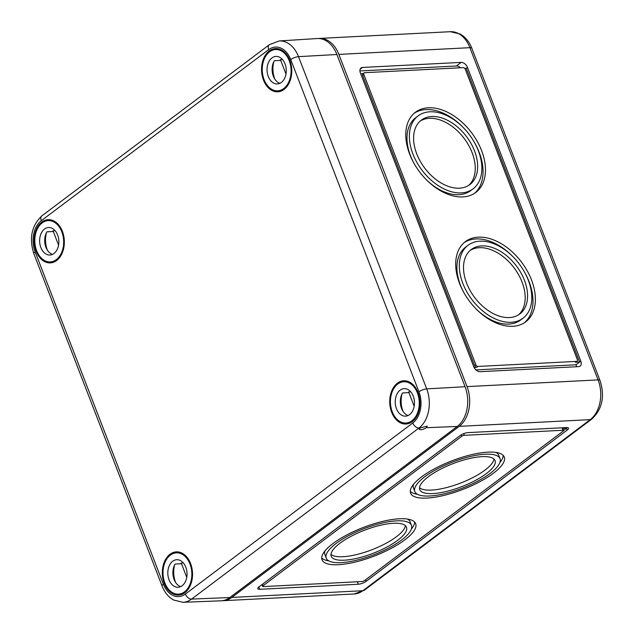 <?xml version="1.0" encoding="UTF-8"?>
<svg xmlns="http://www.w3.org/2000/svg" width="634" height="634" viewBox="0 0 634 634"><rect width="100%" height="100%" fill="white"/><g stroke="black" fill="none" stroke-linecap="round" stroke-linejoin="round"><path stroke-width="0.95" d="M222.201 600.715A29.521 20.581 -92.9 0 0 223.192 600.699A29.521 20.581 -92.9 0 0 231.798 597.442L459.214 426.349A29.521 20.581 -92.9 0 0 467.044 386.613L338.857 54.397A29.521 20.581 -92.9 0 0 319.385 38.42A29.521 20.581 -92.9 0 0 318.403 38.508M362.569 67.45A5.904 3.828 53 0 0 361.047 67.973A5.904 3.828 53 0 0 360.366 72.91L473.717 366.658A5.904 3.828 53 0 0 479.97 371.69L578.604 366.626A5.904 3.828 53 0 0 580.126 366.103A5.904 3.828 53 0 0 580.807 361.166L467.456 67.418A5.904 3.828 53 0 0 461.203 62.386L362.569 67.45L360.112 69.296M467.955 432.618A5.904 1.799 158.9 0 0 460.141 435.534L259.052 586.815A5.904 1.799 158.9 0 0 257.769 588.724A5.904 1.799 158.9 0 0 259.686 589.303L358.329 584.239A5.904 1.799 158.9 0 0 366.143 581.323L567.232 430.042A5.904 1.799 158.9 0 0 568.508 428.132A5.904 1.799 158.9 0 0 566.59 427.554L467.955 432.618M518.572 314.821A40.346 26.168 53 0 0 522.044 282.051A40.346 26.168 53 0 0 470.135 250.446M524.437 280.252A40.346 26.168 53 0 0 471.292 249.495A40.346 26.168 53 0 0 474.636 297.465A40.346 26.168 53 0 0 519.809 313.973A40.346 26.168 53 0 0 524.437 280.252M468.098 245.247A45.656 29.616 53 0 0 471.886 299.541A45.656 29.616 53 0 0 523.002 318.22A45.656 29.616 53 0 0 528.241 280.054A45.656 29.616 53 0 0 468.098 245.247L465.705 247.046A45.656 29.616 53 0 0 464.302 293.376M475.706 308.528A45.656 29.616 53 0 0 520.609 320.019L523.002 318.22M524.492 322.698A50.189 32.556 53 0 0 529.089 281.686A50.189 32.556 53 0 0 524.405 271.891M513.001 256.738A50.189 32.556 53 0 0 464.215 242.568M531.482 279.887A50.189 32.556 53 0 0 465.38 241.625A50.189 32.556 53 0 0 469.532 301.301A50.189 32.556 53 0 0 525.721 321.834A50.189 32.556 53 0 0 531.482 279.887M468.645 185.429A40.346 26.168 53 0 0 472.116 152.659A40.346 26.168 53 0 0 420.207 121.054M474.509 150.86A40.346 26.168 53 0 0 421.364 120.103A40.346 26.168 53 0 0 424.709 168.073A40.346 26.168 53 0 0 469.881 184.581A40.346 26.168 53 0 0 474.509 150.86M418.171 115.856A45.656 29.616 53 0 0 421.959 170.15A45.656 29.616 53 0 0 473.075 188.829A45.656 29.616 53 0 0 478.313 150.662A45.656 29.616 53 0 0 418.171 115.856L415.777 117.655A45.656 29.616 53 0 0 414.374 163.984M425.779 179.137A45.656 29.616 53 0 0 470.682 190.628L473.075 188.829M474.565 193.307A50.189 32.556 53 0 0 479.161 152.303A50.189 32.556 53 0 0 474.478 142.499M463.074 127.347A50.189 32.556 53 0 0 414.287 113.185M481.555 150.496A50.189 32.556 53 0 0 415.452 112.242A50.189 32.556 53 0 0 419.605 171.917A50.189 32.556 53 0 0 475.793 192.443A50.189 32.556 53 0 0 481.555 150.496M576.472 366.737A5.904 3.828 53 0 0 576.021 364.764L475.92 369.899M460.466 67.775A5.904 3.828 53 0 0 456.417 65.991L359.914 70.937M364.082 72.87A1.965 1.276 53 0 0 363.861 74.511L475.857 364.764A1.965 1.276 53 0 0 477.941 366.444L576.583 361.38A1.965 1.276 53 0 0 577.091 361.206A1.965 1.276 53 0 0 577.312 359.557L465.316 69.312A1.965 1.276 53 0 0 463.232 67.632L364.598 72.696A1.965 1.276 53 0 0 364.082 72.87L362.886 73.766A1.965 1.276 53 0 0 362.664 75.414L474.66 365.667A1.965 1.276 53 0 0 476.744 367.34L474.089 367.482M360.683 73.734L363.1 73.607M464.746 68.393L466.259 68.314L467.456 67.418M576.021 364.764L579.611 362.062L575.387 362.283A1.965 1.276 53 0 0 575.894 362.109L577.091 361.206M580.807 361.166L579.611 362.062L466.259 68.314M563.65 430.478L566.55 428.291L567.232 430.042M563.642 430.446A1.965 0.602 158.9 0 0 563 430.256L464.365 435.32A1.965 0.602 158.9 0 0 461.758 436.287L263.07 585.768A1.965 0.602 158.9 0 0 262.642 586.41A1.965 0.602 158.9 0 0 263.284 586.601L361.919 581.536A1.965 0.602 158.9 0 0 364.526 580.57L563.214 431.08A1.965 0.602 158.9 0 0 563.642 430.446L562.968 428.703A1.965 0.602 158.9 0 0 562.326 428.505L566.55 428.291L566.273 427.57M261.961 584.635A1.965 0.602 158.9 0 0 261.969 584.659L262.642 586.41M262.048 584.881L261.596 584.905M499.917 462.487A50.189 15.319 158.9 0 0 503.222 455.434M410.285 491.295A50.189 15.319 158.9 0 0 417.473 494.298M493.363 473.265A50.189 15.319 158.9 0 0 504.252 457.043A50.189 15.319 158.9 0 0 451.915 460.815A50.189 15.319 158.9 0 0 410.602 493.181A50.189 15.319 158.9 0 0 443.792 495.423A50.189 15.319 158.9 0 0 493.363 473.265M500.028 458.675A45.656 13.94 158.9 0 0 452.407 462.107A45.656 13.94 158.9 0 0 414.826 491.548A45.656 13.94 158.9 0 0 445.02 493.593A45.656 13.94 158.9 0 0 490.122 473.432A45.656 13.94 158.9 0 0 500.028 458.675L498.681 455.172A45.656 13.94 158.9 0 0 496.034 452.422M413.59 484.233A45.656 13.94 158.9 0 0 413.479 488.053L414.826 491.548M419.549 487.72A40.346 12.315 158.9 0 0 447.913 487.229A40.346 12.315 158.9 0 0 484.962 470.127A40.346 12.315 158.9 0 0 493.957 459.008M486.318 473.63A40.346 12.315 158.9 0 0 495.067 460.585A40.346 12.315 158.9 0 0 452.993 463.62A40.346 12.315 158.9 0 0 419.787 489.63A40.346 12.315 158.9 0 0 446.463 491.445A40.346 12.315 158.9 0 0 486.318 473.63M411.339 529.121A50.189 15.319 158.9 0 0 414.652 522.067M321.707 557.928A50.189 15.319 158.9 0 0 328.903 560.931M404.785 539.906A50.189 15.319 158.9 0 0 415.674 523.676A50.189 15.319 158.9 0 0 363.337 527.456A50.189 15.319 158.9 0 0 322.032 559.814A50.189 15.319 158.9 0 0 355.214 562.065A50.189 15.319 158.9 0 0 404.785 539.906M411.45 525.309A45.656 13.94 158.9 0 0 363.837 528.74A45.656 13.94 158.9 0 0 326.256 558.182A45.656 13.94 158.9 0 0 356.451 560.234A45.656 13.94 158.9 0 0 401.544 540.065A45.656 13.94 158.9 0 0 411.45 525.309L410.103 521.814A45.656 13.94 158.9 0 0 407.456 519.064M325.02 550.875A45.656 13.94 158.9 0 0 324.909 554.687L326.256 558.182M330.98 554.354A40.346 12.315 158.9 0 0 359.343 553.87A40.346 12.315 158.9 0 0 396.393 536.768A40.346 12.315 158.9 0 0 405.38 525.641M397.74 540.263A40.346 12.315 158.9 0 0 406.497 527.219A40.346 12.315 158.9 0 0 364.423 530.254A40.346 12.315 158.9 0 0 331.217 556.272A40.346 12.315 158.9 0 0 357.893 558.079A40.346 12.315 158.9 0 0 397.74 540.263M426.397 427.696L427.268 426.135L420.168 427.95L419.233 429.361C420.699 430.185 423.084 429.638 426.397 427.696L457.241 426.452A29.521 20.581 -92.9 0 0 465.071 386.716L336.884 54.5L298.519 56.664A5.904 1.799 158.9 0 0 290.737 59.58A23.157 16.143 87.1 0 0 268.721 49.611L41.297 220.703A23.157 16.143 87.1 0 0 35.155 251.864A5.904 1.799 158.9 0 0 33.879 253.774L162.066 585.99C163.944 590.848 166.679 594.779 170.261 597.791L173.47 599.978L182.941 602.3A29.061 20.256 -92.9 0 0 191.579 599.09L229.825 597.545L457.241 426.452M465.071 386.716L426.706 388.888L298.519 56.664A29.061 20.256 87.1 0 0 279.182 40.956L317.238 38.539A29.521 20.581 87.1 0 1 336.884 54.5M56.656 260.503A21.651 15.089 -92.9 0 0 63.749 236.022A21.651 15.089 -92.9 0 0 48.453 219.641A21.651 15.089 -92.9 0 0 34.165 242.045A21.651 15.089 -92.9 0 0 50.672 262.872A21.651 15.089 -92.9 0 0 56.656 260.503M184.851 592.719A21.651 15.089 -92.9 0 0 191.944 568.246A21.651 15.089 -92.9 0 0 176.648 551.857A21.651 15.089 -92.9 0 0 162.359 574.261A21.651 15.089 -92.9 0 0 178.867 595.088A21.651 15.089 -92.9 0 0 184.851 592.719M284.08 89.41A21.651 15.089 -92.9 0 0 291.172 64.93A21.651 15.089 -92.9 0 0 275.869 48.549A21.651 15.089 -92.9 0 0 261.58 70.953A21.651 15.089 -92.9 0 0 278.088 91.779A21.651 15.089 -92.9 0 0 284.08 89.41M412.266 421.626A21.651 15.089 -92.9 0 0 419.359 397.153A21.651 15.089 -92.9 0 0 404.064 380.765A21.651 15.089 -92.9 0 0 389.775 403.169A21.651 15.089 -92.9 0 0 406.283 423.995A21.651 15.089 -92.9 0 0 412.266 421.626M50.974 220.489L52.384 220.291M182.941 602.3L221.044 600.81A29.521 20.581 -92.9 0 0 229.825 597.545M283.739 88.538A20.668 14.408 87.1 0 1 277.716 90.813A20.668 14.408 87.1 0 1 262.27 70.913A20.668 14.408 87.1 0 1 275.6 49.539A20.668 14.408 87.1 0 1 290.467 64.953A20.668 14.408 87.1 0 1 283.739 88.538M273.896 61.514A20.668 14.408 -92.9 0 0 274.791 79.076M282.518 59.596L280.442 59.699L285.982 74.043M279.871 83.316A13.774 9.605 87.1 0 1 274.324 60.737L279.959 60.444A13.774 9.605 87.1 0 1 280.442 59.699M281.377 82.42A13.774 9.605 87.1 0 1 277.359 83.934A13.774 9.605 87.1 0 1 267.065 70.667A13.774 9.605 87.1 0 1 275.948 56.418A13.774 9.605 87.1 0 1 285.863 66.697A13.774 9.605 87.1 0 1 281.377 82.42M411.934 420.754A20.668 14.408 87.1 0 1 405.903 423.029A20.668 14.408 87.1 0 1 390.457 403.129A20.668 14.408 87.1 0 1 403.787 381.755A20.668 14.408 87.1 0 1 418.654 397.169A20.668 14.408 87.1 0 1 411.934 420.754M402.083 393.73A20.668 14.408 -92.9 0 0 402.986 411.292M410.713 391.812L408.637 391.915L414.176 406.267M408.066 415.532A13.774 9.605 87.1 0 1 402.519 392.953L408.153 392.66A13.774 9.605 87.1 0 1 408.637 391.915M409.572 414.636A13.774 9.605 87.1 0 1 405.554 416.15A13.774 9.605 87.1 0 1 395.251 402.883A13.774 9.605 87.1 0 1 404.143 388.634A13.774 9.605 87.1 0 1 414.057 398.913A13.774 9.605 87.1 0 1 409.572 414.636M56.323 259.631A20.668 14.408 87.1 0 1 50.3 261.905A20.668 14.408 87.1 0 1 34.846 242.006A20.668 14.408 87.1 0 1 48.176 220.632A20.668 14.408 87.1 0 1 63.051 236.046A20.668 14.408 87.1 0 1 56.323 259.631M46.472 232.607A20.668 14.408 -92.9 0 0 47.376 250.168M55.103 230.689L53.026 230.792L58.566 245.144M52.456 254.408A13.774 9.605 87.1 0 1 46.908 231.83L52.543 231.537A13.774 9.605 87.1 0 1 53.026 230.792M53.961 253.513A13.774 9.605 87.1 0 1 49.943 255.026A13.774 9.605 87.1 0 1 39.649 241.76A13.774 9.605 87.1 0 1 48.533 227.511A13.774 9.605 87.1 0 1 58.447 237.79A13.774 9.605 87.1 0 1 53.961 253.513M184.518 591.847A20.668 14.408 87.1 0 1 178.487 594.129A20.668 14.408 87.1 0 1 163.041 574.23A20.668 14.408 87.1 0 1 176.371 552.848A20.668 14.408 87.1 0 1 191.238 568.262A20.668 14.408 87.1 0 1 184.518 591.847M174.667 564.823A20.668 14.408 -92.9 0 0 175.57 582.384M183.297 562.905L181.221 563.008L186.753 577.36M180.65 586.624A13.774 9.605 87.1 0 1 175.103 564.046L180.738 563.761A13.774 9.605 87.1 0 1 181.221 563.008M182.156 585.729A13.774 9.605 87.1 0 1 178.138 587.25A13.774 9.605 87.1 0 1 167.836 573.984A13.774 9.605 87.1 0 1 176.727 559.727A13.774 9.605 87.1 0 1 186.634 570.006A13.774 9.605 87.1 0 1 182.156 585.729M467.044 386.613L598.092 379.893L469.897 47.677L338.857 54.397M231.798 597.442L362.838 590.722A5.904 3.828 53 0 0 364.368 590.191L591.784 419.098A5.904 3.828 53 0 1 590.262 419.629L362.838 590.722A29.521 20.581 -92.9 0 1 354.232 593.979L223.192 600.699M459.214 426.349L590.262 419.629A29.521 20.581 -92.9 0 0 598.092 379.893A5.904 1.799 158.9 0 1 600.01 380.471C605.05 396.305 602.308 409.184 591.784 419.098M362.664 75.414L363.861 74.511M575.387 362.283L576.583 361.38M476.744 367.34L477.941 366.444M474.66 365.667L475.857 364.764M456.417 65.991L461.203 62.386M258.807 587.013L259.686 589.303M357.378 581.774L358.329 584.239M365.556 579.793L366.143 581.323M461.195 434.837L461.758 436.287M262.476 584.239L263.07 585.768M562.326 428.505L563 430.256M463.716 433.632L464.365 435.32M471.815 48.247A5.904 1.799 158.9 0 0 469.897 47.677A29.521 20.581 87.1 0 0 450.433 31.7L460.173 34.006L463.446 36.217C467.107 39.284 469.905 43.294 471.815 48.247L600.01 380.471M162.066 585.99A5.904 1.799 158.9 0 1 163.35 584.08A23.157 16.143 -92.9 0 0 185.366 594.058L412.782 422.965A5.904 3.828 53 0 0 418.995 427.998A29.061 20.256 -92.9 0 0 426.706 388.888A5.904 1.799 158.9 0 0 418.931 391.804L290.737 59.58M185.366 594.058A5.904 3.828 53 0 0 191.579 599.09L418.995 427.998L420.168 427.95M279.182 40.956L269.395 44.673A5.904 3.828 53 0 0 268.721 49.611M163.35 584.08L35.155 251.864M412.782 422.965A23.157 16.143 -92.9 0 0 418.931 391.804M33.879 253.774C28.918 238.194 31.621 225.53 41.979 215.766A5.904 3.828 53 0 0 41.297 220.703M450.433 31.7L319.385 38.42M364.368 590.191L354.232 593.979M41.979 215.766L269.395 44.673M280.085 49.309L275.6 49.539M282.209 90.583L277.716 90.813M408.28 381.525L403.787 381.755M410.396 422.799L405.903 423.029M52.67 220.402L48.176 220.632M54.793 261.676L50.3 261.905M180.864 552.618L176.371 552.848M182.98 593.892L178.487 594.129"/></g></svg>
